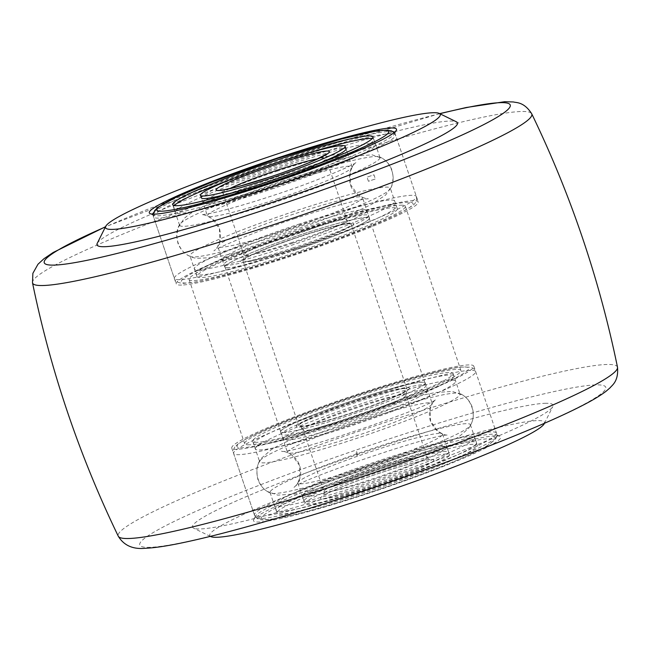 <?xml version="1.0" encoding="UTF-8"?>
<svg xmlns="http://www.w3.org/2000/svg" width="650" height="650" viewBox="0 0 650 650"><rect width="100%" height="100%" fill="white"/><g stroke="black" fill="none" stroke-linecap="round" stroke-linejoin="round"><path stroke-width="0.49" stroke-dasharray="3.25 2.44" d="M495.137 435.874A130.479 10.92 -18.7 0 0 361.904 472.615A130.479 10.92 -18.7 0 0 253.662 519.764A130.479 10.92 -18.7 0 0 259.074 522.015A130.479 10.92 -18.7 0 0 402.561 481.674A130.479 10.92 -18.7 0 0 499.964 436.394A130.479 10.92 -18.7 0 0 495.137 435.874M260.666 518.554A127.758 10.693 161.3 0 1 255.222 517.343A127.758 10.693 161.3 0 1 255.361 516.344A127.758 10.693 161.3 0 1 361.351 470.186A127.758 10.693 161.3 0 1 491.814 434.208A127.758 10.693 161.3 0 1 496.535 434.712A127.758 10.693 161.3 0 1 497.25 435.419A127.758 10.693 161.3 0 1 396.159 480.813A127.758 10.693 161.3 0 1 260.666 518.554M237.217 449.28A127.758 10.693 161.3 0 1 231.774 448.061A127.758 10.693 161.3 0 1 332.865 402.667A127.758 10.693 161.3 0 1 468.366 364.934A127.758 10.693 161.3 0 1 473.801 366.145A127.758 10.693 161.3 0 1 372.718 411.539A127.758 10.693 161.3 0 1 237.217 449.28M210.738 536.567A176.686 14.787 161.3 0 1 342.639 475.256A176.686 14.787 161.3 0 1 536.941 420.623A176.686 14.787 161.3 0 1 544.278 423.67M544.895 403.309A190.279 15.925 161.3 0 1 552.793 406.591A190.279 15.925 161.3 0 1 394.94 475.345A190.279 15.925 161.3 0 1 200.639 528.929A190.279 15.925 161.3 0 1 193.594 528.174A190.279 15.925 161.3 0 1 335.644 462.142A190.279 15.925 161.3 0 1 544.895 403.309M97.207 243.409A190.279 15.925 161.3 0 1 255.06 174.655A190.279 15.925 161.3 0 1 449.361 121.071A190.279 15.925 161.3 0 1 456.406 121.826M392.917 131.609A127.758 10.693 -18.7 0 0 389.334 131.446A127.758 10.693 -18.7 0 0 262.811 166.067A127.758 10.693 -18.7 0 0 153.587 212.615M152.709 214.126A127.758 10.693 -18.7 0 0 152.75 214.581A127.758 10.693 -18.7 0 0 153.465 215.288A127.758 10.693 -18.7 0 0 158.186 215.792A127.758 10.693 -18.7 0 0 288.649 179.814A127.758 10.693 -18.7 0 0 394.639 133.656A127.758 10.693 -18.7 0 0 394.777 132.657A127.758 10.693 -18.7 0 0 394.526 132.275M181.634 285.066A127.758 10.693 161.3 0 1 176.199 283.855A127.758 10.693 161.3 0 1 277.282 238.461A127.758 10.693 161.3 0 1 412.783 200.72A127.758 10.693 161.3 0 1 418.226 201.939A127.758 10.693 161.3 0 1 317.135 247.333A127.758 10.693 161.3 0 1 181.634 285.066M400.489 205.213A114.164 9.555 161.3 0 1 405.348 206.294A114.164 9.555 161.3 0 1 315.014 246.862A114.164 9.555 161.3 0 1 193.936 280.581A114.164 9.555 161.3 0 1 189.069 279.5A114.164 9.555 161.3 0 1 279.402 238.932A114.164 9.555 161.3 0 1 400.489 205.213M249.511 444.787A114.164 9.555 161.3 0 1 244.652 443.706A114.164 9.555 161.3 0 1 334.986 403.138A114.164 9.555 161.3 0 1 456.064 369.419A114.164 9.555 161.3 0 1 460.931 370.5A114.164 9.555 161.3 0 1 370.598 411.068A114.164 9.555 161.3 0 1 249.511 444.787M368.428 181.277L367.023 177.125L373.969 174.809L375.375 178.969L368.428 181.277L367.023 177.125L373.969 174.809L375.375 178.969L368.428 181.277M277.192 199.014A76.383 6.394 -18.7 0 0 352.007 167.578A76.383 6.394 -18.7 0 0 352.129 166.912A76.383 6.394 -18.7 0 0 282.368 183.796A76.383 6.394 -18.7 0 0 207.431 215.889A76.383 6.394 -18.7 0 0 207.935 216.344A76.383 6.394 -18.7 0 0 277.192 199.014M294.539 250.25A76.383 6.394 -18.7 0 0 369.476 218.148A76.383 6.394 -18.7 0 0 299.707 235.032A76.383 6.394 -18.7 0 0 224.77 267.126A76.383 6.394 -18.7 0 0 294.539 250.25M287.56 229.645A76.383 6.394 -18.7 0 0 362.497 197.551A76.383 6.394 -18.7 0 0 362.001 197.088A76.383 6.394 -18.7 0 0 292.736 214.427A76.383 6.394 -18.7 0 0 217.921 245.863A76.383 6.394 -18.7 0 0 217.799 246.529A76.383 6.394 -18.7 0 0 287.56 229.645M293.727 211.502A105.739 8.848 -18.7 0 0 189.987 255.938A105.739 8.848 -18.7 0 0 190.686 256.571A105.739 8.848 -18.7 0 0 286.569 232.57A105.739 8.848 -18.7 0 0 390.138 189.061A105.739 8.848 -18.7 0 0 390.309 188.134A105.739 8.848 -18.7 0 0 293.727 211.502M300.706 232.107A105.739 8.848 -18.7 0 0 196.966 276.543A105.739 8.848 -18.7 0 0 293.54 253.175A105.739 8.848 -18.7 0 0 397.28 208.739A105.739 8.848 -18.7 0 0 300.706 232.107M283.359 180.871A105.739 8.848 -18.7 0 0 179.79 224.38A105.739 8.848 -18.7 0 0 179.619 225.306A105.739 8.848 -18.7 0 0 276.201 201.939A105.739 8.848 -18.7 0 0 379.941 157.503A105.739 8.848 -18.7 0 0 379.243 156.869A105.739 8.848 -18.7 0 0 283.359 180.871M352.129 166.912L346.027 148.874A76.383 6.394 -18.7 0 0 276.258 165.758A76.383 6.394 -18.7 0 0 201.321 197.852L207.431 215.889M239.688 190.734A76.383 6.394 -18.7 0 0 271.091 180.976A76.383 6.394 -18.7 0 0 311.22 166.522M277.997 170.885A76.383 6.394 -18.7 0 0 203.06 202.987A76.383 6.394 -18.7 0 0 272.821 186.103A76.383 6.394 -18.7 0 0 347.766 154.009A76.383 6.394 -18.7 0 0 277.997 170.885M271.83 189.028A105.739 8.848 -18.7 0 0 375.57 144.593A105.739 8.848 -18.7 0 0 278.988 167.96A105.739 8.848 -18.7 0 0 175.256 212.396A105.739 8.848 -18.7 0 0 271.83 189.028M174.265 205.587A105.739 8.848 -18.7 0 0 173.518 207.269A105.739 8.848 -18.7 0 0 270.091 183.901A105.739 8.848 -18.7 0 0 373.831 139.466A105.739 8.848 -18.7 0 0 372.214 138.58M306.792 153.433A105.739 8.848 -18.7 0 0 277.257 162.833A105.739 8.848 -18.7 0 0 235.259 177.645M293.67 247.682A76.383 6.394 161.3 0 1 223.901 264.566A76.383 6.394 161.3 0 1 298.838 232.464A76.383 6.394 161.3 0 1 368.607 215.581A76.383 6.394 161.3 0 1 293.67 247.682M291.931 242.556A76.383 6.394 161.3 0 1 222.17 259.431A76.383 6.394 161.3 0 1 297.107 227.329A76.383 6.394 161.3 0 1 366.868 210.454A76.383 6.394 161.3 0 1 291.931 242.556M298.098 224.412A105.739 8.848 161.3 0 1 394.672 201.037A105.739 8.848 161.3 0 1 290.94 245.481A105.739 8.848 161.3 0 1 194.358 268.848A105.739 8.848 161.3 0 1 298.098 224.412M299.837 229.539A105.739 8.848 161.3 0 1 396.411 206.172A105.739 8.848 161.3 0 1 292.671 250.607A105.739 8.848 161.3 0 1 196.097 273.975A105.739 8.848 161.3 0 1 299.837 229.539M356.582 451.49L357.996 455.642A87.392 7.312 161.3 0 1 357.988 455.642L357.338 456.511L355.932 452.351L356.582 451.49L357.988 455.642L357.338 456.511L355.932 452.351L356.582 451.49M442.284 435.029A76.383 6.394 161.3 0 1 367.851 466.131A76.383 6.394 161.3 0 1 297.871 483.088A76.383 6.394 161.3 0 1 297.993 482.422A76.383 6.394 161.3 0 1 298.155 482.17A76.383 6.394 161.3 0 1 369.224 452.189A76.383 6.394 161.3 0 1 442.065 433.656A76.383 6.394 161.3 0 1 442.569 434.111A76.383 6.394 161.3 0 1 442.284 435.029M424.938 383.793A76.383 6.394 161.3 0 1 350.512 414.895A76.383 6.394 161.3 0 1 280.524 431.852A76.383 6.394 161.3 0 1 280.816 430.934A76.383 6.394 161.3 0 1 355.241 399.823A76.383 6.394 161.3 0 1 425.23 382.874A76.383 6.394 161.3 0 1 424.938 383.793M431.917 404.389A76.383 6.394 161.3 0 1 360.848 434.371A76.383 6.394 161.3 0 1 287.999 452.912A76.383 6.394 161.3 0 1 287.503 452.449A76.383 6.394 161.3 0 1 287.787 451.531A76.383 6.394 161.3 0 1 362.221 420.428A76.383 6.394 161.3 0 1 432.201 403.471A76.383 6.394 161.3 0 1 432.079 404.137A76.383 6.394 161.3 0 1 431.917 404.389M449.256 455.634A76.383 6.394 161.3 0 1 374.831 486.736A76.383 6.394 161.3 0 1 304.842 503.693A76.383 6.394 161.3 0 1 305.134 502.775A76.383 6.394 161.3 0 1 379.559 471.664A76.383 6.394 161.3 0 1 449.548 454.707A76.383 6.394 161.3 0 1 449.256 455.634M260.089 460.59A105.739 8.848 161.3 0 1 358.467 419.087A105.739 8.848 161.3 0 1 459.314 393.429A105.739 8.848 161.3 0 1 460.013 394.062A105.739 8.848 161.3 0 1 459.607 395.33A105.739 8.848 161.3 0 1 356.574 438.392A105.739 8.848 161.3 0 1 259.691 461.866A105.739 8.848 161.3 0 1 259.862 460.939A105.739 8.848 161.3 0 1 260.089 460.59M253.118 439.993A105.739 8.848 161.3 0 1 356.151 396.931A105.739 8.848 161.3 0 1 453.034 373.457A105.739 8.848 161.3 0 1 452.636 374.733A105.739 8.848 161.3 0 1 349.602 417.796A105.739 8.848 161.3 0 1 252.72 441.261A105.739 8.848 161.3 0 1 253.118 439.993M277.436 511.834A105.739 8.848 161.3 0 1 380.469 468.772A105.739 8.848 161.3 0 1 477.352 445.299A105.739 8.848 161.3 0 1 476.954 446.574A105.739 8.848 161.3 0 1 373.921 489.637A105.739 8.848 161.3 0 1 277.038 513.102A105.739 8.848 161.3 0 1 277.436 511.834M270.465 491.229A105.739 8.848 161.3 0 1 373.498 448.167A105.739 8.848 161.3 0 1 470.381 424.694A105.739 8.848 161.3 0 1 470.21 425.62A105.739 8.848 161.3 0 1 469.983 425.969A105.739 8.848 161.3 0 1 371.605 467.472A105.739 8.848 161.3 0 1 270.757 493.131A105.739 8.848 161.3 0 1 270.059 492.497A105.739 8.848 161.3 0 1 270.465 491.229M304.265 500.207A76.383 6.394 161.3 0 1 378.69 469.097A76.383 6.394 161.3 0 1 448.679 452.148A76.383 6.394 161.3 0 1 448.386 453.066A76.383 6.394 161.3 0 1 373.961 484.169A76.383 6.394 161.3 0 1 303.973 501.126A76.383 6.394 161.3 0 1 304.265 500.207M302.526 495.073A76.383 6.394 161.3 0 1 376.951 463.97A76.383 6.394 161.3 0 1 446.94 447.013A76.383 6.394 161.3 0 1 446.648 447.931A76.383 6.394 161.3 0 1 372.223 479.042A76.383 6.394 161.3 0 1 302.234 495.991A76.383 6.394 161.3 0 1 302.526 495.073M474.346 438.872A105.739 8.848 161.3 0 1 371.312 481.934A105.739 8.848 161.3 0 1 274.43 505.407A105.739 8.848 161.3 0 1 274.828 504.132A105.739 8.848 161.3 0 1 377.861 461.069A105.739 8.848 161.3 0 1 474.744 437.604A105.739 8.848 161.3 0 1 474.346 438.872M476.084 444.007A105.739 8.848 161.3 0 1 373.051 487.069A105.739 8.848 161.3 0 1 276.169 510.534A105.739 8.848 161.3 0 1 276.567 509.267A105.739 8.848 161.3 0 1 379.6 466.204A105.739 8.848 161.3 0 1 476.483 442.731A105.739 8.848 161.3 0 1 476.084 444.007M425.807 386.352A76.383 6.394 -18.7 0 0 426.099 385.434A76.383 6.394 -18.7 0 0 356.111 402.391A76.383 6.394 -18.7 0 0 281.686 433.493A76.383 6.394 -18.7 0 0 281.393 434.419A76.383 6.394 -18.7 0 0 351.382 417.462A76.383 6.394 -18.7 0 0 425.807 386.352M427.546 391.487A76.383 6.394 -18.7 0 0 427.83 390.569A76.383 6.394 -18.7 0 0 357.849 407.517A76.383 6.394 -18.7 0 0 283.416 438.628A76.383 6.394 -18.7 0 0 283.132 439.546A76.383 6.394 -18.7 0 0 353.121 422.598A76.383 6.394 -18.7 0 0 427.546 391.487M255.726 447.688A105.739 8.848 -18.7 0 0 255.328 448.963A105.739 8.848 -18.7 0 0 352.211 425.49A105.739 8.848 -18.7 0 0 455.244 382.428A105.739 8.848 -18.7 0 0 455.642 381.152A105.739 8.848 -18.7 0 0 358.759 404.625A105.739 8.848 -18.7 0 0 255.726 447.688M253.988 442.552A105.739 8.848 -18.7 0 0 253.589 443.828A105.739 8.848 -18.7 0 0 350.472 420.355A105.739 8.848 -18.7 0 0 453.505 377.293A105.739 8.848 -18.7 0 0 453.903 376.025A105.739 8.848 -18.7 0 0 357.021 399.49A105.739 8.848 -18.7 0 0 253.988 442.552M403.902 388.554A57.086 4.777 161.3 0 1 406.949 389.058A57.086 4.777 161.3 0 1 362.741 409.004A57.086 4.777 161.3 0 1 301.852 426.173A57.086 4.777 161.3 0 1 298.805 425.661A57.086 4.777 161.3 0 1 343.013 405.714A57.086 4.777 161.3 0 1 403.902 388.554M348.148 223.828A57.086 4.777 161.3 0 1 351.195 224.339A57.086 4.777 161.3 0 1 306.987 244.286A57.086 4.777 161.3 0 1 246.098 261.446A57.086 4.777 161.3 0 1 243.051 260.942A57.086 4.777 161.3 0 1 287.259 240.996A57.086 4.777 161.3 0 1 348.148 223.828M229.092 267.719A76.115 6.37 161.3 0 1 225.03 267.044A76.115 6.37 161.3 0 1 283.969 240.451A76.115 6.37 161.3 0 1 365.154 217.563A76.115 6.37 161.3 0 1 369.216 218.238A76.115 6.37 161.3 0 1 310.277 244.831A76.115 6.37 161.3 0 1 229.092 267.719M284.846 432.437A76.115 6.37 161.3 0 1 280.784 431.762A76.115 6.37 161.3 0 1 339.723 405.169A76.115 6.37 161.3 0 1 420.907 382.281A76.115 6.37 161.3 0 1 424.97 382.956A76.115 6.37 161.3 0 1 366.031 409.549A76.115 6.37 161.3 0 1 284.846 432.437M150.231 547.324A246.001 20.589 161.3 0 1 303.355 468.691A246.001 20.589 161.3 0 1 595.303 384.914A246.001 20.589 161.3 0 1 442.171 463.548A246.001 20.589 161.3 0 1 150.231 547.324M617.5 367.226A263.534 22.051 -18.7 0 0 606.214 364.504A263.534 22.051 -18.7 0 0 325.431 442.796A263.534 22.051 -18.7 0 0 118.276 536.201M32.5 282.774A263.534 22.051 161.3 0 1 242.369 188.906A263.534 22.051 161.3 0 1 520.585 111.516A263.534 22.051 161.3 0 1 531.724 113.799M439.831 113.709A246.001 20.589 -18.7 0 0 105.446 226.899M293.548 242.921A54.364 4.55 -18.7 0 0 346.881 220.082A54.364 4.55 -18.7 0 0 297.229 232.091A54.364 4.55 -18.7 0 0 243.888 254.938A54.364 4.55 -18.7 0 0 293.548 242.921M295.1 248.601A59.8 5.005 -18.7 0 0 353.754 223.811A59.8 5.005 -18.7 0 0 299.146 236.681A59.8 5.005 -18.7 0 0 240.492 261.471A59.8 5.005 -18.7 0 0 295.1 248.601M229.604 188.671A54.364 4.55 -18.7 0 0 223.047 193.359A54.364 4.55 -18.7 0 0 272.699 181.35A54.364 4.55 -18.7 0 0 326.04 158.502A54.364 4.55 -18.7 0 0 317.98 158.763M292.979 254.824A122.322 10.237 -18.7 0 0 412.961 204.124A122.322 10.237 -18.7 0 0 301.267 230.457A122.322 10.237 -18.7 0 0 181.285 281.158A122.322 10.237 -18.7 0 0 292.979 254.824M291.062 250.234A127.758 10.693 -18.7 0 0 416.398 196.544A127.758 10.693 -18.7 0 0 299.715 224.778A127.758 10.693 -18.7 0 0 174.371 278.468A127.758 10.693 -18.7 0 0 291.062 250.234M270.213 188.654A127.758 10.693 -18.7 0 0 395.558 134.972A127.758 10.693 -18.7 0 0 278.866 163.207A127.758 10.693 -18.7 0 0 153.53 216.889A127.758 10.693 -18.7 0 0 270.213 188.654M405.901 395.712A54.364 4.55 161.3 0 1 352.934 417.852A54.364 4.55 161.3 0 1 303.119 429.918A54.364 4.55 161.3 0 1 303.322 429.268A54.364 4.55 161.3 0 1 356.298 407.127A54.364 4.55 161.3 0 1 406.112 395.062A54.364 4.55 161.3 0 1 405.901 395.712M409.297 388.903A59.8 5.005 161.3 0 1 347.571 414.399A59.8 5.005 161.3 0 1 296.457 425.815A59.8 5.005 161.3 0 1 358.183 400.319A59.8 5.005 161.3 0 1 409.297 388.903M324.171 490.848A54.364 4.55 161.3 0 1 377.138 468.707A54.364 4.55 161.3 0 1 426.952 456.641A54.364 4.55 161.3 0 1 426.749 457.291A54.364 4.55 161.3 0 1 373.774 479.432A54.364 4.55 161.3 0 1 323.96 491.497A54.364 4.55 161.3 0 1 324.171 490.848M433.615 460.744A59.8 5.005 161.3 0 1 371.889 486.241A59.8 5.005 161.3 0 1 320.775 497.656A59.8 5.005 161.3 0 1 382.493 472.16A59.8 5.005 161.3 0 1 433.615 460.744M468.276 369.614A122.322 10.237 161.3 0 1 342.03 421.761A122.322 10.237 161.3 0 1 237.477 445.104A122.322 10.237 161.3 0 1 363.724 392.966A122.322 10.237 161.3 0 1 468.276 369.614M475.142 373.067A127.758 10.693 161.3 0 1 350.659 425.1A127.758 10.693 161.3 0 1 233.602 453.456A127.758 10.693 161.3 0 1 234.081 451.913A127.758 10.693 161.3 0 1 358.572 399.888A127.758 10.693 161.3 0 1 475.629 371.532A127.758 10.693 161.3 0 1 475.142 373.067M495.991 434.647A127.758 10.693 161.3 0 1 371.499 486.671A127.758 10.693 161.3 0 1 254.443 515.028A127.758 10.693 161.3 0 1 254.922 513.492A127.758 10.693 161.3 0 1 379.413 461.468A127.758 10.693 161.3 0 1 496.47 433.111A127.758 10.693 161.3 0 1 495.991 434.647M492.594 441.456A122.322 10.237 161.3 0 1 366.348 493.594A122.322 10.237 161.3 0 1 261.796 516.945A122.322 10.237 161.3 0 1 388.042 464.807A122.322 10.237 161.3 0 1 492.594 441.456M255.361 516.344L253.662 519.764M231.774 448.061L255.222 517.343M544.472 423.28L552.793 406.591M439.66 113.628L270.619 164.328L105.528 226.72M153.465 215.288L150.036 213.606M152.75 214.581L176.199 283.855M394.777 132.657L418.226 201.939M189.069 279.5L244.652 443.706M405.348 206.294L460.931 370.5M473.801 366.145L497.25 435.419M210.34 536.372L193.594 528.174M394.639 133.656L396.338 130.236M496.535 434.712L499.964 436.394M352.007 167.578L350.123 172.161L350.488 184.543L357.719 194.594L362.001 197.088M207.935 216.344L212.209 218.839L219.44 228.898L219.806 241.28L217.921 245.863M369.476 218.148L362.497 197.551M326.828 153.969C326.032 154.253 325.772 155.764 326.04 158.502L346.881 220.082C348.327 222.414 349.456 223.454 350.261 223.202L336.765 225.591C326.349 228.142 313.804 231.847 299.13 236.706L267.597 248.072C250.778 255.06 242.613 258.863 243.1 259.472C243.62 259.943 243.88 258.432 243.888 254.938L223.047 193.359C221.593 191.019 220.472 189.979 219.668 190.239M224.77 267.126L217.799 246.529M196.966 276.543L189.987 255.938M394.119 132.608L395.558 134.972L416.398 196.544C417.227 200.428 415.756 203.596 412.002 206.042L401.733 212.257C394.095 216.247 383.793 220.911 370.849 226.249C348.043 235.609 322.075 245.139 292.963 254.857C250.388 268.897 217.864 277.973 195.39 282.067L183.706 283.343C178.36 283.14 175.248 281.515 174.371 278.468L153.53 216.889L153.237 214.143M179.619 225.306L172.648 204.701M179.79 224.38C172.737 234.723 178.807 252.631 190.686 256.571M379.243 156.869C391.121 160.802 397.191 178.718 390.138 189.061M379.941 157.503L372.962 136.898M397.28 208.739L390.309 188.134M203.06 202.987L201.321 197.852M375.57 144.593L373.831 139.466M175.256 212.396L173.518 207.269M347.766 154.009L346.027 148.874M288.827 236.681C271.318 242.499 255.304 247.374 240.776 251.298C229.929 254.239 220.854 256.344 213.557 257.611L196.097 258.326C187.07 256.425 180.984 251.306 177.856 242.978L176.662 235.95L178.067 227.776L184.153 218.522C191.969 211.339 200.907 207.456 224.64 197.381C241.507 190.556 260.325 183.682 281.101 176.751C315.738 165.295 342.257 158.202 355.875 155.919L372.223 154.871L382.671 158.519C387.067 161.314 390.203 165.295 392.072 170.463L393.266 177.491L391.861 185.664L385.775 194.911L372.158 204.011C365.251 207.577 356.289 211.591 345.288 216.06C328.421 222.885 309.603 229.759 288.827 236.681M294.994 218.538C254.475 231.579 213.947 249.421 213.972 250.859C213.468 250.786 223.478 245.602 219.562 228.857C216.442 216.791 200.379 213.647 201.76 214.776L209.129 213.647C220.716 211.445 245.464 204.701 274.934 194.894C313.137 182.609 353.779 165.149 355.956 162.581C356.452 162.662 346.458 167.838 350.366 184.584C353.486 196.649 369.549 199.794 368.168 198.664L360.799 199.794C349.213 201.987 324.464 208.739 294.994 218.538M222.17 259.431L223.901 264.566M394.672 201.037L396.411 206.172M194.358 268.848L196.097 273.975M366.868 210.454L368.607 215.581M297.993 482.422L299.877 477.839L299.512 465.457L292.281 455.406L287.999 452.912M442.065 433.656L437.791 431.161L430.56 421.102L430.194 408.72L432.079 404.137M280.524 431.852L287.503 452.449M303.119 429.918C301.673 427.586 300.544 426.546 299.739 426.798L313.235 424.409C324.951 421.525 339.04 417.308 355.493 411.734C371.191 406.372 384.296 401.391 394.81 396.784C406.989 391.3 407.201 390.211 406.9 390.528L406.112 395.062L426.952 456.641C429.081 459.404 430.202 460.444 430.332 459.761C430.763 459.834 429.983 459.095 417.04 462.101C405.665 464.888 391.926 468.983 375.838 474.394C356.623 480.943 341.559 486.777 330.655 491.879L323.383 495.796C324.001 495.698 324.188 494.268 323.96 491.497L303.119 429.918M297.871 483.088L304.842 503.693M442.569 434.111L449.548 454.707M425.23 382.874L432.201 403.471M453.034 373.457L460.013 394.062M234.869 446.964C233.269 449.581 232.846 451.742 233.602 453.456L254.443 515.028C255.986 517.879 257.92 519.407 260.236 519.61C261.698 519.927 264.526 520.414 275.632 518.602C284.131 517.132 295.141 514.581 308.669 510.957C341.616 502.166 387.546 487.191 424.759 473.102C456.235 461.069 477.019 451.994 487.118 445.876L495.202 439.595C496.803 436.979 497.226 434.817 496.47 433.111L475.629 371.532C475.158 369.728 473.582 368.29 470.917 367.217L460.574 367.047C448.914 368.298 426.952 373.685 394.68 383.224C356.574 394.615 310.911 410.629 279.329 423.678C266.354 429.024 256.035 433.696 248.365 437.686L238.022 443.942L234.869 446.964M470.381 424.694L477.352 445.299M470.21 425.62C477.262 415.277 471.193 397.369 459.314 393.429M270.757 493.131C258.879 489.198 252.809 471.282 259.862 460.939M270.059 492.497L277.038 513.102M252.72 441.261L259.691 461.866M446.94 447.013L448.679 452.148M274.43 505.407L276.169 510.534M474.744 437.604L476.483 442.731M302.234 495.991L303.973 501.126M433.363 401.936C431.925 403.479 427.375 410.629 430.438 421.143C437.507 436.824 448.581 434.858 448.24 435.224C440.066 431.852 298.114 479.952 294.044 487.419L296.709 484.632C298.147 483.08 302.697 475.93 299.634 465.416C294.556 451.319 279.476 450.629 281.832 451.336C290.867 454.618 433.956 405.697 436.028 399.141L433.363 401.936M472.144 407.022C470.275 401.854 467.139 397.873 462.743 395.086L452.294 391.43L435.947 392.478C428.293 393.835 418.738 396.086 407.29 399.222L386.059 405.381L325.008 426.051L293.898 438.474C284.31 442.585 276.713 446.355 271.115 449.8L261.536 458.136C257.091 463.312 255.889 470.446 257.928 479.538C259.797 484.705 262.933 488.686 267.329 491.481L277.777 495.129L294.125 494.081C301.779 492.724 311.334 490.474 322.782 487.337L344.012 481.179L405.064 460.509L436.174 448.086C445.762 443.983 453.359 440.204 458.957 436.759L468.536 428.431C473.265 421.996 474.476 414.863 472.144 407.022M427.83 390.569L426.099 385.434M255.328 448.963L253.589 443.828M455.642 381.152L453.903 376.025M283.132 439.546L281.393 434.419M351.195 224.339L406.949 389.058M225.03 267.044L280.784 431.762M369.216 218.238L424.97 382.956M243.051 260.942L298.805 425.661"/><path stroke-width="0.97" d="M544.472 423.28L544.278 423.67A176.686 14.787 161.3 0 1 397.694 487.516A176.686 14.787 161.3 0 1 217.271 537.266A176.686 14.787 161.3 0 1 210.738 536.567L210.34 536.372M439.262 113.433L456.406 121.826A190.279 15.925 161.3 0 1 314.356 187.858A190.279 15.925 161.3 0 1 105.105 246.691A190.279 15.925 161.3 0 1 97.207 243.409L105.722 226.33A176.686 14.787 -18.7 0 0 113.059 229.377A176.686 14.787 -18.7 0 0 307.361 174.744A176.686 14.787 -18.7 0 0 439.262 113.433A176.686 14.787 -18.7 0 0 432.729 112.734A176.686 14.787 -18.7 0 0 252.306 162.484A176.686 14.787 -18.7 0 0 105.722 226.33M154.862 214.126A130.479 10.92 161.3 0 1 150.036 213.606A130.479 10.92 161.3 0 1 247.439 168.326A130.479 10.92 161.3 0 1 390.926 127.985A130.479 10.92 161.3 0 1 396.338 130.236A130.479 10.92 161.3 0 1 288.096 177.385A130.479 10.92 161.3 0 1 154.862 214.126M153.587 212.615A127.758 10.693 -18.7 0 0 152.709 214.126M394.526 132.275A127.758 10.693 -18.7 0 0 392.917 131.609M270.221 178.409A76.383 6.394 -18.7 0 0 345.158 146.307A76.383 6.394 -18.7 0 0 275.389 163.191A76.383 6.394 -18.7 0 0 200.452 195.293A76.383 6.394 -18.7 0 0 270.221 178.409M276.388 160.266A105.739 8.848 -18.7 0 0 172.648 204.701A105.739 8.848 -18.7 0 0 269.222 181.334A105.739 8.848 -18.7 0 0 372.962 136.898A105.739 8.848 -18.7 0 0 276.388 160.266M200.452 195.293L201.321 197.852A76.383 6.394 -18.7 0 0 239.688 190.734M372.214 138.58A105.739 8.848 -18.7 0 0 306.792 153.433M235.259 177.645A105.739 8.848 -18.7 0 0 174.265 205.587M311.22 166.522A76.383 6.394 -18.7 0 0 346.027 148.874L345.158 146.307M129.415 538.484A263.534 22.051 -18.7 0 0 407.631 461.094A263.534 22.051 -18.7 0 0 617.5 367.226C618.751 381.526 611.853 385.352 610.196 387.684L606.239 391.129C601.347 394.891 594.953 398.873 587.072 403.057C572.211 411.011 551.996 420.314 526.419 430.958C455.081 460.817 345.044 498.907 261.771 522.584C230.953 531.383 204.896 538.038 183.601 542.531C167.537 545.959 154.749 547.877 145.234 548.299C132.827 549.461 123.841 545.423 118.276 536.201A263.534 22.051 -18.7 0 0 129.415 538.484M617.5 367.226C599.398 279.199 570.798 194.724 531.724 113.799A263.534 22.051 161.3 0 1 324.569 207.204A263.534 22.051 161.3 0 1 43.786 285.496A263.534 22.051 161.3 0 1 32.5 282.774C50.602 370.801 79.203 455.276 118.276 536.201M105.446 226.899A246.001 20.589 -18.7 0 0 54.697 265.086A246.001 20.589 -18.7 0 0 346.645 181.309A246.001 20.589 -18.7 0 0 499.769 102.676A246.001 20.589 -18.7 0 0 439.831 113.709M317.98 158.763A54.364 4.55 -18.7 0 0 276.38 170.511A54.364 4.55 -18.7 0 0 229.604 188.671M270.782 176.759A59.8 5.005 -18.7 0 0 329.436 151.97A59.8 5.005 -18.7 0 0 274.828 164.84A59.8 5.005 -18.7 0 0 216.174 189.629A59.8 5.005 -18.7 0 0 270.782 176.759M268.661 182.983A122.322 10.237 -18.7 0 0 388.643 132.283A122.322 10.237 -18.7 0 0 276.949 158.616A122.322 10.237 -18.7 0 0 156.967 209.316A122.322 10.237 -18.7 0 0 268.661 182.983M531.724 113.799C524.03 101.676 516.23 102.83 513.492 101.977L504.766 101.701L466.123 107.526L439.66 113.628M105.528 226.72L53.194 252.468L43.924 258.749L37.968 264.257L32.882 273.309L32.5 282.774M326.82 153.969L314.649 160.266C302.884 165.401 288.267 170.885 270.806 176.727L239.631 186.192L224.291 189.735L219.676 190.239M394.119 132.608L391.649 130.942L386.295 130.097L374.368 131.398L341.331 139.043L276.973 158.584L211.648 182.138L175.11 197.73L157.926 207.399L154.692 210.551L153.237 214.143"/></g></svg>
